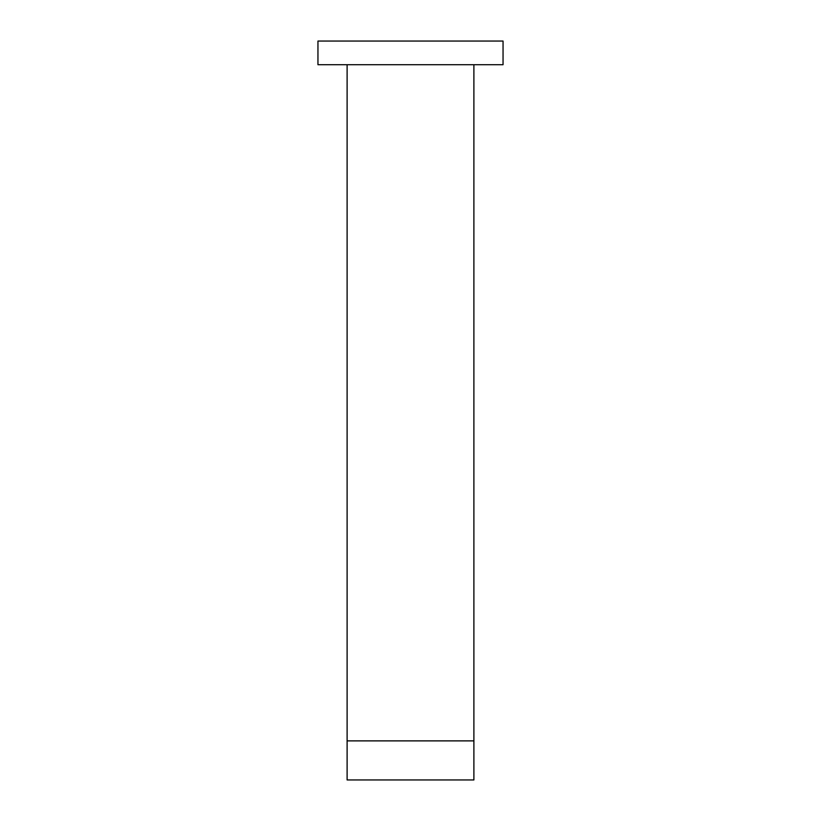 <?xml version="1.0" encoding="UTF-8"?>
<svg xmlns="http://www.w3.org/2000/svg" width="821" height="821" viewBox="0 0 821 821"><rect width="100%" height="100%" fill="white"/><g stroke="black" fill="none" stroke-linecap="round" stroke-linejoin="round"><path stroke-width="1.23" d="M503.047 64.715L317.953 64.715L317.953 41.05L503.047 41.05L503.047 64.715M347.109 740.881L347.109 779.95L473.891 779.95L473.891 740.881L347.109 740.881L347.109 64.715M473.891 64.715L473.891 740.881"/></g></svg>
